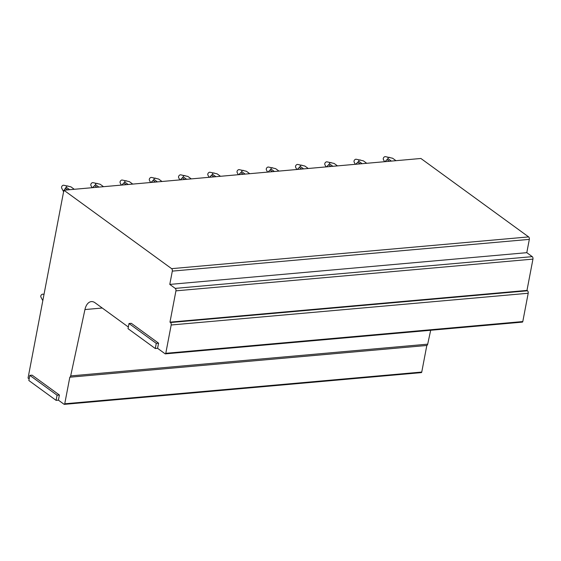 <?xml version="1.0" encoding="UTF-8"?>
<svg xmlns="http://www.w3.org/2000/svg" width="561" height="561" viewBox="0 0 561 561"><rect width="100%" height="100%" fill="white"/><g stroke="black" fill="none" stroke-linecap="round" stroke-linejoin="round"><path stroke-width="0.84" d="M59.389 395.014L58.407 400.161L56.1 400.365L28.835 380.512L29.817 375.365L32.117 375.162L59.389 395.014L57.082 395.217L56.1 400.365M29.817 375.365L57.082 395.217M158.574 343.171L157.592 348.318L155.292 348.521L128.02 328.669L129.002 323.522L131.309 323.318L158.574 343.171L156.274 343.374L155.292 348.521M129.002 323.522L156.274 343.374M522.116 322.042A0.94 0.533 -95.1 0 0 522.361 322.119L165.355 353.865A0.94 0.533 -95.1 0 1 165.102 353.788L157.592 348.318M128.336 327.014L95.026 302.758A14.074 8.036 -95.1 0 0 91.324 301.608A14.074 8.036 -95.1 0 0 84.942 309.56L70.679 375.912A2.377 1.36 -95.1 0 1 69.816 377.209L64.739 403.794A0.94 0.533 -95.1 0 1 64.312 404.355A0.94 0.533 -95.1 0 1 64.066 404.278L58.407 400.161M421.073 372.539A0.94 0.533 -95.1 0 0 421.325 372.616A0.94 0.533 -95.1 0 0 421.753 372.055L64.739 403.794M69.816 377.209L426.823 345.464L421.753 372.055M426.823 345.464A2.377 1.36 -95.1 0 0 427.692 344.166L70.679 375.912M430.68 330.275L427.692 344.166M522.361 322.119A0.94 0.533 -95.1 0 0 522.796 321.558L165.783 353.304A0.94 0.533 -95.1 0 1 165.355 353.865M165.783 353.304L171.182 324.994L528.196 293.256L522.796 321.558M528.196 293.256A1.879 1.073 -95.1 0 0 527.494 290.787L170.481 322.533A1.879 1.073 -95.1 0 1 171.182 324.994M170.481 322.533L169.969 322.154L175.937 290.85L532.95 259.112L526.975 290.416L527.494 290.787M532.95 259.112A1.879 1.073 -95.1 0 0 532.249 256.643L175.235 288.382A1.879 1.073 -95.1 0 1 175.937 290.85M175.235 288.382L169.787 284.413L172.318 271.117L529.332 239.379L526.793 252.674L532.249 256.643M529.332 239.379A1.879 1.073 -95.1 0 0 528.63 236.91L171.617 268.656A1.879 1.073 -95.1 0 1 172.318 271.117M29.151 378.857L28.05 378.058L63.884 190.214L420.897 158.475L528.63 236.91M63.884 190.214L171.617 268.656M169.969 322.154L526.975 290.416M169.787 284.413L526.793 252.674M43.435 297.414L42.839 300.542M42.811 300.689L40.911 297.028A1.879 1.381 -53.9 0 1 42.215 294.273A1.879 1.381 -53.9 0 1 42.987 294.174L44.017 294.35M63.617 191.61L65.378 188.18L67.699 189.877M63.589 191.764L61.689 188.096A1.879 1.381 -53.9 0 1 62.993 185.34A1.879 1.381 -53.9 0 1 63.765 185.249L70.91 186.841M74.269 189.288L70.917 186.848M69.662 189.702L66.31 187.262A4.691 3.443 -53.9 0 0 65.385 188.187M66.31 187.255L66.373 186.154L67.839 185.929M92.509 187.669L94.62 185.586L96.948 187.276M92.081 187.711L90.938 185.495A1.879 1.381 -53.9 0 1 92.235 182.746A1.879 1.381 -53.9 0 1 93.007 182.648L100.153 184.239M103.519 186.694L100.16 184.246M98.911 187.101L95.559 184.66A4.691 3.443 -53.9 0 0 94.627 185.586M95.559 184.653L95.615 183.552L97.088 183.328M121.751 185.067L123.869 182.984L126.19 184.674M121.323 185.109L120.18 182.893A1.879 1.381 -53.9 0 1 121.485 180.144A1.879 1.381 -53.9 0 1 122.256 180.046L129.402 181.645L132.761 184.092M128.153 184.499L124.801 182.059L124.865 180.951L126.33 180.726M123.876 182.984A4.691 3.443 -53.9 0 1 124.808 182.059M151 182.472L153.111 180.383L155.439 182.073M150.572 182.507L149.429 180.291A1.879 1.381 -53.9 0 1 150.727 177.542A1.879 1.381 -53.9 0 1 151.498 177.444L158.644 179.043L162.01 181.491M157.403 181.897L154.051 179.457A4.691 3.443 -53.9 0 0 153.118 180.383M154.051 179.457L154.107 178.349L155.579 178.125M186.645 179.303L183.293 176.862A4.691 3.443 -53.9 0 0 182.36 177.788L184.681 179.471M182.36 177.781L180.242 179.871M179.815 179.906L178.671 177.697A1.879 1.381 -53.9 0 1 179.976 174.941A1.879 1.381 -53.9 0 1 180.747 174.843L187.893 176.442L191.252 178.889M183.293 176.855L183.356 175.754L184.821 175.53M209.491 177.269L211.602 175.179L213.93 176.876M209.064 177.304L207.921 175.095A1.879 1.381 -53.9 0 1 209.218 172.339A1.879 1.381 -53.9 0 1 209.989 172.248L217.135 173.84L220.501 176.287M215.894 176.701L212.542 174.261A4.691 3.443 -53.9 0 0 211.609 175.186M212.542 174.254L212.598 173.153L214.071 172.928M238.734 174.667L240.851 172.585L243.172 174.275M238.306 174.709L237.163 172.493A1.879 1.381 -53.9 0 1 238.467 169.745A1.879 1.381 -53.9 0 1 239.238 169.646L246.384 171.245L249.743 173.693M245.136 174.099L241.784 171.659A4.691 3.443 -53.9 0 0 240.851 172.585M241.784 171.652L241.847 170.551L243.313 170.327M267.983 172.066L270.093 169.983L272.422 171.673M267.555 172.108L266.405 169.892A1.879 1.381 -53.9 0 1 267.709 167.143A1.879 1.381 -53.9 0 1 268.481 167.045L275.626 168.644L278.992 171.091M274.385 171.498L271.033 169.057A4.691 3.443 -53.9 0 0 270.1 169.983M271.033 169.057L271.089 167.949L272.562 167.725M297.225 169.471L299.343 167.381L301.664 169.071M296.797 169.506L295.654 167.29A1.879 1.381 -53.9 0 1 296.958 164.541A1.879 1.381 -53.9 0 1 297.73 164.443L304.875 166.042L308.234 168.489M303.627 168.896L300.275 166.456A4.691 3.443 -53.9 0 0 299.343 167.381M300.275 166.456L300.338 165.348L301.804 165.123M332.876 166.301L329.524 163.861A4.691 3.443 -53.9 0 0 328.592 164.787L330.913 166.47M328.585 164.78L326.474 166.869M326.046 166.905L324.896 164.696A1.879 1.381 -53.9 0 1 326.2 161.94A1.879 1.381 -53.9 0 1 326.972 161.841L334.118 163.44M337.484 165.888L334.125 163.447M329.524 163.854L329.58 162.753L331.053 162.529M362.118 163.7L358.767 161.259A4.691 3.443 -53.9 0 0 357.834 162.185L360.155 163.875M357.834 162.178L355.716 164.268M355.288 164.303L354.145 162.094A1.879 1.381 -53.9 0 1 355.45 159.338A1.879 1.381 -53.9 0 1 356.221 159.247L363.367 160.839M366.726 163.286L363.374 160.846M358.767 161.252L358.83 160.151L360.295 159.927M384.965 161.666L387.076 159.583L389.404 161.273M384.537 161.708L383.387 159.492A1.879 1.381 -53.9 0 1 384.692 156.743A1.879 1.381 -53.9 0 1 385.463 156.645L392.609 158.244M395.975 160.691L392.616 158.244M391.368 161.098L388.016 158.658A4.691 3.443 -53.9 0 0 387.083 159.583M388.016 158.651L388.072 157.55L389.544 157.325M102.256 308.024L84.942 309.56M421.325 372.616L64.312 404.355"/></g></svg>
